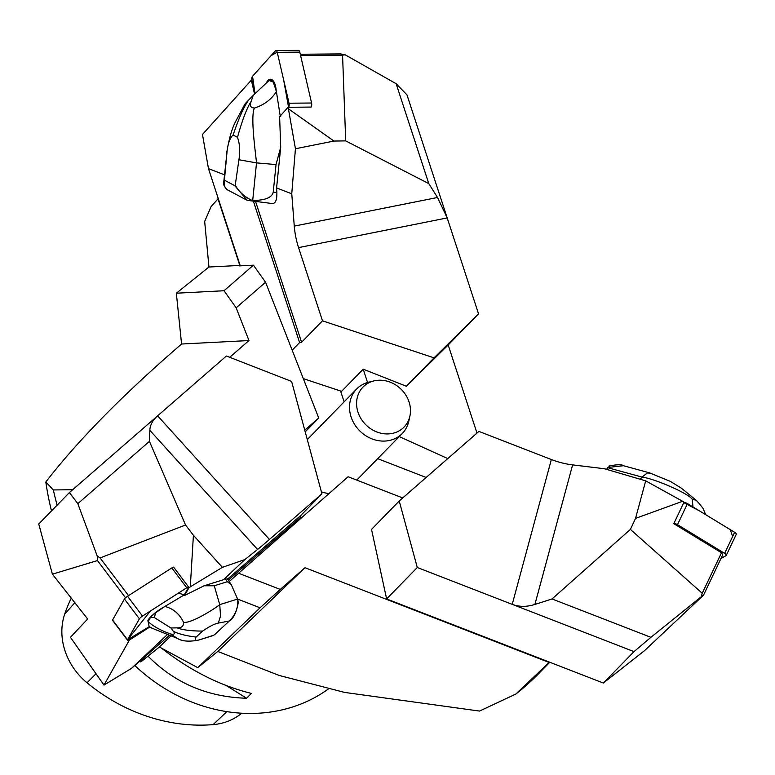 <?xml version="1.0" encoding="UTF-8"?>
<svg xmlns="http://www.w3.org/2000/svg" width="775" height="775" viewBox="0 0 775 775"><rect width="100%" height="100%" fill="white"/><g stroke="black" fill="none" stroke-linecap="round" stroke-linejoin="round"><path stroke-width="1.16" d="M134.802 665.483A159.146 139.054 44.3 0 0 328.474 688.898M161.82 648.404C190.563 670.792 220.4 685.788 251.342 693.393L246.615 698.246C207.584 697.103 174.724 683.075 148.025 656.154M71.261 598.155A170.258 148.771 44.3 0 0 64.674 614.168A62.843 54.909 44.3 0 0 87.052 682.794A170.258 148.771 44.3 0 0 213.086 724.625A62.843 54.909 44.3 0 0 241.742 713.213M226.271 685.575L246.615 698.246M57.127 505.155A297.203 259.683 -135.7 0 1 53.349 489.945L72.666 489.722M549.785 662.247L538.828 673.475A297.203 259.683 -135.7 0 1 515.85 694.042L549.456 662.121M217.959 198.662L239.785 265.428L239.252 265.893L253.435 265.166L224.033 290.741L176.351 293.202L208.959 267.017L204.668 221.447L211.129 206.547L218.269 198.603M51.499 510.919A286.537 250.373 -135.7 0 1 45.822 481.982L53.349 489.945M237.654 599.094L260.061 607.794L197.751 667.653L159.398 646.999L140.818 661.957A286.537 250.373 -135.7 0 1 139.878 661.056M140.818 661.957L144.634 656.919M197.751 667.653L217.794 651.446L279.252 675.471L344.604 692.414L479.531 711.072L515.85 694.042M176.351 293.202L181.573 344.022C123.293 394.301 78.043 440.287 45.822 481.982M426.163 477.478L377.696 458.664M447.795 458.587L399.232 436.587M229.187 581.55L348.101 476.741L402.729 497.947M159.398 646.999L171.101 635.771M253.435 265.166L265.554 282.245L318.728 417.996L305.205 431.849M224.033 290.741L236.152 307.82L265.554 282.245M321.383 491.786A31.853 27.832 44.3 0 0 328.978 493.549M340.574 391.007L344.119 401.847M367.553 382.482L363.204 369.181L341.591 391.336L303.316 378.636M448.183 344.972L476.983 433.089M318.728 417.996L304.749 430.154M229.71 357.294L248.969 340.545L236.152 307.82M181.573 344.022L248.969 340.545M144.877 657.113L147.25 654.652M239.785 265.428L208.959 267.017M549.107 662.451L304.963 567.697L280.259 589.417L238.4 573.171M217.794 651.446L304.963 567.697M260.061 607.794L280.259 589.417M374.906 380.699A28.656 25.042 44.3 0 0 373.967 380.903A28.656 25.042 44.3 0 0 366.042 424.991A28.656 25.042 44.3 0 0 409.927 415.981A28.656 25.042 44.3 0 0 401.392 389.525A28.656 25.042 44.3 0 0 374.906 380.699M409.927 415.981L408.812 421.135A31.853 27.832 -135.7 0 1 402.273 433.477A31.853 27.832 -135.7 0 1 360.036 431.152A31.853 27.832 -135.7 0 1 356.674 388.982A31.853 27.832 -135.7 0 1 368.852 382.143L373.967 380.903M311.124 107.066L288.048 107.289L279.62 116.667L280.705 147.298L276.578 187.938L291.758 193.798L294.267 226.106A39.787 16.604 -101.3 0 0 298.559 247.612L447.194 217.92L406.962 94.85L396.141 83.719L428.788 183.617L345.698 140.885L342.569 55.17L300.593 55.538M288.048 107.289L288.407 108.8L333.957 141.06L295.43 148.761L291.758 193.798M345.698 140.885L333.957 141.06M342.569 55.17L345.098 54.763L340.632 53.911L300.293 54.26M254.568 94.124L251.333 80.145L202.469 134.463L208.475 168.63L224.488 174.811M251.333 80.145L251.875 80.135M255.537 201.413L301.572 342.279L322.487 320.831L434.048 357.856L478.543 313.856L447.892 345.282L406.352 386.241L363.204 369.181M298.559 247.612L322.487 320.831M276.578 187.938L276.849 192.558L273.236 192.103L276.036 164.571L280.705 147.298M223.752 181.96L224.479 179.442L224.769 180.362C223.51 184.101 224.246 187.172 226.978 189.584L247.196 200.328L234.796 185.69L235.251 185.177C239.058 191.948 244.745 197.063 252.301 200.522L247.273 200.357L272.5 203.563C275.59 203.408 277.043 199.747 276.849 192.558M253.377 201.142L299.605 342.569L301.572 342.279M224.479 179.442L226.881 153.363C227.588 144.412 229.662 138.299 233.101 135.005L237.479 137.34C239.795 143.733 240.269 151.203 238.913 159.757L256.525 162.886C255.498 152.132 250.267 116.076 254.462 108.045C264.101 104.945 271.415 99.462 276.394 91.576L273.333 82.121A11.141 5.028 -90.5 0 0 270.446 80.164L269.032 80.493L273.333 82.121M276.171 90.898A12.632 5.696 -90.5 0 0 270.378 79.215A12.632 5.696 -90.5 0 0 266.348 83.022A12.632 5.696 -90.5 0 1 270.378 79.215L270.378 79.215A12.632 5.696 -90.5 0 1 272.219 79.864A12.632 5.696 -90.5 0 1 276.171 90.898M345.098 54.763L396.141 83.719M478.543 313.856L447.194 217.92L437.517 197.489L428.788 183.617M295.43 148.761L288.407 108.8M208.475 168.63L240.25 265.844M292.165 350.193L299.605 342.569M406.352 386.241L434.048 357.856M223.713 182.706L223.743 182.028M224.769 180.362L234.796 185.69M238.913 159.757L235.251 185.177M273.236 192.103C272.093 197.528 265.253 200.338 252.698 200.522L252.301 200.522M226.881 153.363L223.762 181.96C224.614 184.266 221.437 182.532 226.813 189.478M237.479 137.34C242.372 119.776 246.954 107.773 251.226 101.322C249.492 105.594 250.567 107.832 254.462 108.045M233.101 135.005C238.884 117.926 244.086 106.253 248.717 99.985L253.163 95.441L251.226 101.322M245.917 103.492C244.416 104.567 245.346 103.404 248.717 99.985M252.698 200.522L256.525 162.886L276.036 164.571M253.163 95.441L269.032 80.493M276.394 91.576L280.298 116.492M275.958 50.578A3.158 1.424 -90.5 0 0 275.338 50.908L252.553 76.241L271.076 55.645L277.218 52.187L283.611 79.747L288.562 107.279A3.158 1.424 -90.5 0 0 289.046 103.211L277.256 52.332A3.158 1.424 -90.5 0 0 275.958 50.578L298.511 50.375A3.158 1.424 89.5 0 1 299.799 52.128L311.589 103.017A3.158 1.424 89.5 0 1 311.114 107.086M251.943 80.474L255.004 93.707L252.553 76.231A3.158 1.424 -90.5 0 0 251.943 80.474M125.54 597.777L97.447 560.567L52.4 574.178L38.75 523.987L69.411 492.561L77.829 503.663L149.439 441.372L185.545 525.004L100.072 557.932L128.534 595.626M188.616 587.208L188.984 587.692L190.301 586.84L193.411 535.292L222.396 567.348L244.871 559.569L257.581 549.446A39.787 1.385 137.9 0 0 269.438 539.448L321.925 493.801L291.603 381.426L226.407 356.006L157.635 415.826C152.675 420.195 150.079 425.02 149.827 430.299L149.439 441.372M185.545 525.004L193.411 535.292M100.072 557.932L97.204 555.995L77.829 503.663M97.447 560.567L97.204 555.995M152.103 628.215L149.827 626.994L129.396 640.063L103.976 685.09L70.448 637.312L87.653 618.993L52.4 574.178M227.559 579.119L301 515.239L321.925 493.801M213.997 635.122L200.27 639.569C195.513 641.187 194.128 640.353 196.094 637.069L202.662 631.063C209.337 626.462 214.549 623.807 218.298 623.09L220.536 615.999L219.742 604.626C215.634 608.162 191.163 623.807 183.539 622.306C179.509 613.887 173.28 608.588 164.862 606.438L184.314 594.851L184.595 595.462L204.116 585.774L223.432 579.748L244.871 559.569M223.432 579.748L225.138 578.412L227.337 581.705L214.258 585.784L204.116 585.774M227.337 581.705L231.299 584.718L226.484 577.511L225.138 578.412M228.276 580.194L300.652 517.235L301 515.239M103.976 685.09L131.421 668.418L167.613 634.337M164.862 606.438L155.61 612.763A11.141 2.044 142.9 0 0 150.35 617.568L148.161 621.695C153.624 626.549 161.142 630.666 170.723 634.018C174.462 634.657 175.324 633.747 173.309 631.286L170.955 628.002L177.068 627.857C181.534 628.079 183.694 626.229 183.539 622.306M164.193 606.893A12.632 2.315 142.9 0 0 152.898 614.788A12.632 2.315 142.9 0 0 147.957 621.201A12.632 2.315 142.9 0 0 148.316 621.395A12.632 2.315 142.9 0 1 147.957 621.201A12.632 2.315 142.9 0 1 152.956 614.74A12.632 2.315 142.9 0 1 164.193 606.893M69.411 492.561L157.635 415.826L269.438 539.448M222.396 567.348L190.301 586.84M131.421 668.418L169.648 635.171M292.311 525.789L300.652 517.235M184.595 595.462L188.984 587.692M149.827 626.994L149.158 626.723L127.536 639.811A3.158 0.581 142.9 0 0 127.478 640.14A3.158 0.581 142.9 0 0 129.338 639.404L149.158 626.723L148.161 621.695M214.627 634.648L229.865 620.494C235.619 614.507 238.245 607.484 237.76 599.424L238.274 602.446C236.704 611.649 233.885 617.743 229.836 620.736M229.652 620.92L218.298 623.09M231.299 584.718L237.76 599.424M200.27 639.569L199.349 639.879C189.681 641.971 182.299 641.448 177.213 638.329L170.723 634.018M202.662 631.063C191.396 631.092 182.861 630.027 177.068 627.857M196.094 637.069C186.165 635.868 178.57 633.95 173.309 631.286M237.634 599.046L219.742 604.626L214.258 585.784M155.61 612.763L154.37 617.568L150.35 617.568M170.955 628.002L154.37 617.568M127.478 640.14L112.511 620.32A3.158 0.581 -37.1 0 1 112.569 619.99L124.426 598.998A3.158 0.581 -37.1 0 1 127.546 596.256L171.788 567.939A3.158 0.581 -37.1 0 1 173.648 567.203L188.616 587.024A3.158 0.581 142.9 0 0 186.746 587.76L142.513 616.077A3.158 0.581 142.9 0 0 139.393 618.818L127.536 639.811L150.408 611.02L178.395 593.107L184.314 594.851L188.548 587.353A3.158 0.581 142.9 0 0 188.616 587.024M721.506 552.759L722.726 554.813L703.555 595.123L644.538 650.642L603.357 683.046L634.018 651.62L650.903 637.321L552.052 598.959L630.395 529.403L702.237 593.272L721.506 552.759L673.775 523.687L684.025 502.132L682.62 501.28L635.548 518.388L645.691 480.849L604.5 468.749L572.618 464.884A39.787 17.389 15.1 0 1 551.354 459.536L478.902 431.413L399.222 500.999L417.289 567.503L386.628 598.93L371.525 529.393L399.222 500.999M630.395 529.403L635.548 518.388M702.237 593.272L701.249 596.75L650.903 637.321M703.555 595.123L701.249 596.75M634.018 651.62L512.227 604.355C519.163 606.97 526.719 607.009 534.895 604.452L552.052 598.959M645.691 480.849L682.62 501.28M551.354 459.536L512.227 604.355L417.289 567.503M603.357 683.046L386.628 598.93M623.468 465.717L607.803 467.461L609.47 466.511M606.631 469.369L607.803 467.461M650.37 473.167L647.29 472.963L642.058 477.09C652.753 478.214 686.757 492.358 692.211 499.119L692.986 506.937M705.676 514.668L703.022 508.313L698.808 503.12L696.337 500.408L692.211 499.119M607.658 467.693L642.058 477.09L640.305 479.27M720.953 558.542L726.001 555.665A3.158 1.211 -154.6 0 0 726.233 555.433A3.158 1.211 -154.6 0 0 724.625 553.369L677.495 524.656A3.158 1.211 -154.6 0 0 673.795 523.697M732.627 536.533L730.321 529.674L699.234 510.744L683.783 502.655A3.158 1.211 25.4 0 1 687.502 503.605L734.642 532.309A3.158 1.211 25.4 0 1 736.25 534.372L726.233 555.433M64.674 614.168L74.836 602.698M87.052 682.794L95.993 673.727M213.086 724.625L226.872 711.634M294.267 226.106L437.517 197.489M299.799 52.128L277.256 52.332M289.046 103.211L311.589 103.017M257.581 549.446L149.827 430.299M127.546 596.256L142.513 616.077M186.746 587.76L171.788 567.939M112.569 619.99L127.536 639.811M139.393 618.818L124.426 598.998M572.618 464.884L534.895 604.452M724.625 553.369L734.642 532.309M687.502 503.605L677.495 524.656M356.674 388.982L307.297 439.59M402.273 433.477L356.771 480.113M244.852 104.218L235.774 121.249C232.064 128.108 229.051 138.57 226.736 152.656M212.573 635.752L199.407 639.859M151.309 627.915L177.678 638.542M609.053 466.027C616.997 464.438 621.831 464.351 623.565 465.756M623.633 465.765L649.634 472.876L670.559 481.498L681.603 488.318L696.328 500.408M607.358 468.158L606.602 469.359"/></g></svg>
